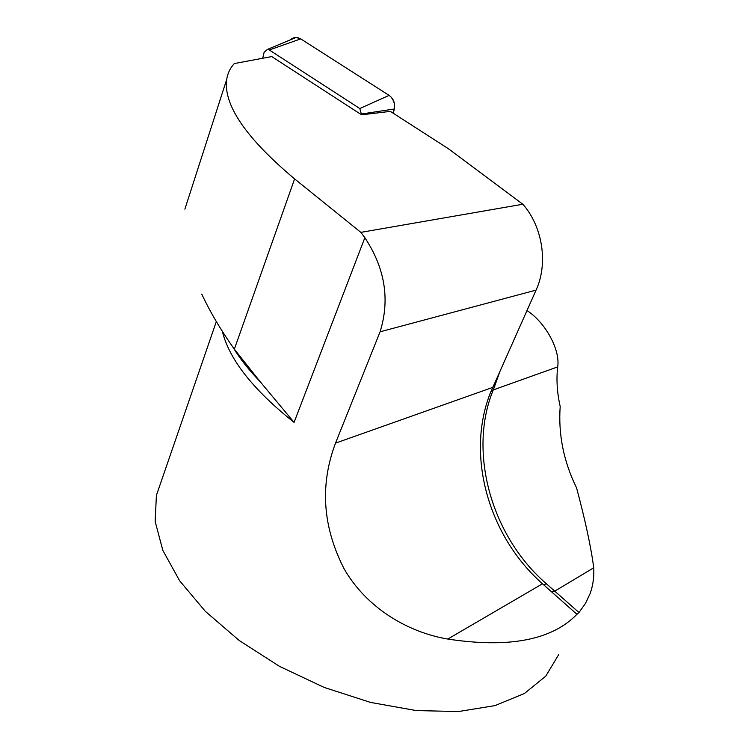 <?xml version="1.0" encoding="UTF-8"?>
<svg xmlns="http://www.w3.org/2000/svg" width="749" height="749" viewBox="0 0 749 749"><rect width="100%" height="100%" fill="white"/><g stroke="black" fill="none" stroke-linecap="round" stroke-linejoin="round"><path stroke-width="1.12" d="M526.968 310.535C545.618 322.585 560.346 349.877 557.705 366.888C556.226 379.284 557.05 392.485 560.186 406.501C558.192 434.392 563.651 461.515 576.571 487.889C585.287 520.377 591.008 547.013 593.732 567.798C594.229 576.833 593.03 585.409 590.137 593.526L585.493 603.394L578.958 612.513L546.47 583.846C490.417 535.441 468.088 450.701 493.282 389.901L500.538 369.8M522.849 204.234L360.859 232.368L294.61 178.908C245.878 137.966 223.239 104.804 226.713 79.403C227.659 73.243 230.205 67.953 234.325 63.553L271.747 56.578L361.58 114.812L390.323 111.376L448.248 148.62L522.849 204.234C542.669 226.61 548.315 263.667 536.078 290.106L380.08 331.807L335.515 443.127C319.776 484.94 322.613 526.772 344.025 568.631C366.167 607.533 407.531 632.306 447.79 639.056C508.814 648.372 551.873 640.123 576.945 614.302L578.958 612.513M380.08 331.807C390.107 299.6 385.033 268.236 364.857 237.705L294.076 422.38L260.184 381.709L234.343 349.193C220.936 330.272 210.076 311.902 201.753 294.095M161.391 480.924L156.391 495.426L155.165 521.444L162.795 550.29L179.62 580.765L205.376 611.381L239.193 640.489L279.508 666.357L324.167 687.432L370.633 702.44L416.21 710.567L458.379 711.55L494.977 705.624L524.45 693.48L545.796 676.113L558.651 654.692M360.859 232.368L364.857 237.705M536.078 290.106L490.361 392.953C465.869 454.587 487.889 535.647 542.501 583.789L576.945 614.302M490.707 392.073L493.282 389.901L557.705 366.888M551.217 591.513L554.897 591.064L593.732 567.798M361.58 114.812L359.801 108.53L269.294 49.977L267.477 49.397L264.116 52.336L262.712 58.263M298.785 37.927C295.696 36.898 292.859 37.553 290.275 39.894L296.127 37.45L300.724 38.873L389.134 95.404C393.656 98.784 395.332 103.325 394.171 109.017L393.028 113.118C395.706 107.154 394.901 101.63 390.613 96.537M269.294 49.977L300.724 38.873L389.115 95.385L359.801 108.53M222.359 331.376C229.231 359.436 253.143 389.77 294.076 422.38M260.184 381.709C248.855 369.997 239.858 358.612 233.182 347.564M294.61 178.908L234.343 349.193M492.683 387.42L335.515 443.127M542.501 583.789L447.79 639.056M493.001 386.699L494.892 386.1M543.615 584.772L546.47 583.846M394.171 109.017L361.814 113.951M216.33 321.555L156.391 495.426M202.164 294.956L201.64 294.151M226.713 79.403L184.881 209.149M547.716 588.414L573.425 611.184M267.477 49.397L296.127 37.45"/></g></svg>
